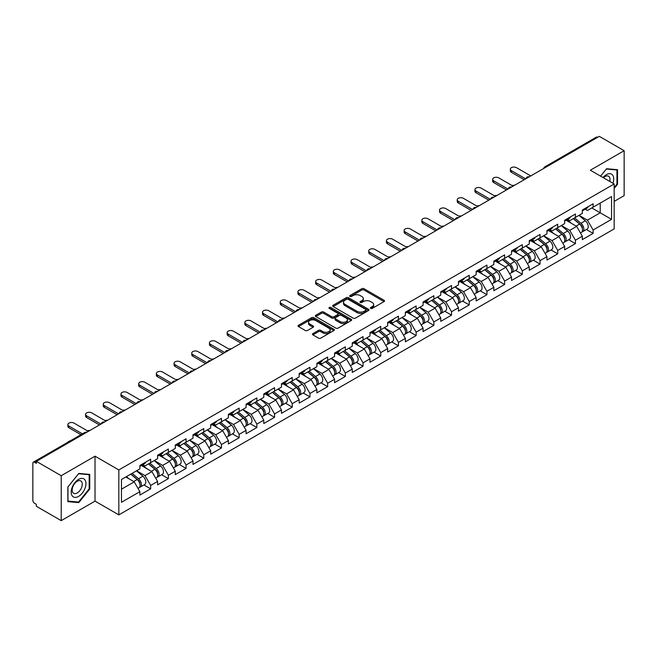 <?xml version="1.0" encoding="UTF-8"?>
<svg xmlns="http://www.w3.org/2000/svg" width="657" height="657" viewBox="0 0 657 657"><rect width="100%" height="100%" fill="white"/><g stroke="black" fill="none" stroke-linecap="round" stroke-linejoin="round"><path stroke-width="0.99" d="M370.679 308.412A1.1 0.632 0 0 0 372.24 308.412L384.066 301.579A1.577 0.912 0 0 0 384.534 300.939A1.577 0.912 0 0 0 384.066 300.29L364.027 288.719A1.577 0.912 0 0 0 361.802 288.719L349.967 295.551A1.1 0.632 0 0 0 349.639 296.003A1.1 0.632 0 0 0 349.967 296.455A1.1 0.632 0 0 0 351.528 296.455L353.055 295.568A5.042 2.907 0 0 1 360.184 295.568L361.851 296.529A5.042 2.907 0 0 1 363.329 298.59A5.042 2.907 0 0 1 361.851 300.643L360.323 301.53A1.1 0.632 0 0 0 360.003 301.982A1.1 0.632 0 0 0 360.323 302.434A1.1 0.632 0 0 0 361.884 302.434L363.411 301.547A5.042 2.907 0 0 1 370.54 301.547L372.207 302.507A5.042 2.907 0 0 1 373.685 304.569A5.042 2.907 0 0 1 372.207 306.63L370.679 307.509A1.1 0.632 0 0 0 370.359 307.961A1.1 0.632 0 0 0 370.679 308.412L370.679 307.509M312.913 333.6A1.577 0.912 0 0 0 312.453 334.241A1.577 0.912 0 0 0 312.913 334.881L318.538 338.133A1.577 0.912 0 0 0 320.764 338.133L333.904 330.545A1.577 0.912 0 0 0 334.364 329.896A1.577 0.912 0 0 0 333.904 329.256L313.857 317.684A1.577 0.912 0 0 0 311.632 317.684L298.492 325.272A1.577 0.912 0 0 0 298.032 325.913A1.577 0.912 0 0 0 298.492 326.554L305.283 330.479A1.577 0.912 0 0 0 307.509 330.479L313.134 327.235A1.577 0.912 0 0 0 313.594 326.586A1.577 0.912 0 0 0 313.134 325.946L309.767 324A4.213 2.431 0 0 1 308.535 322.283A4.213 2.431 0 0 1 311.131 320.033A4.213 2.431 0 0 1 315.721 320.559L328.919 328.18A4.213 2.431 0 0 1 330.151 329.896A4.213 2.431 0 0 1 327.556 332.146A4.213 2.431 0 0 1 322.965 331.621L320.764 330.348A1.577 0.912 0 0 0 318.538 330.348L312.913 333.6L312.913 334.881M95.019 456.188L61.216 475.709L36.365 461.362L599.307 136.36L624.15 150.699L590.339 170.22L614.164 183.976L118.843 469.944L95.019 456.188L95.019 501.127L118.843 514.883L118.843 469.944M353.17 318.136A1.577 0.912 0 0 0 355.396 318.136L368.536 310.547A1.577 0.912 0 0 0 368.996 309.907A1.577 0.912 0 0 0 368.536 309.258L348.489 297.687A1.577 0.912 0 0 0 346.264 297.687L333.124 305.275A1.577 0.912 0 0 0 332.664 305.916A1.577 0.912 0 0 0 333.124 306.564L353.17 318.136M329.724 308.65A1.1 0.632 0 0 1 330.841 308.806L330.841 307.492L351.216 319.261A1.577 0.912 0 0 1 351.684 319.902A1.577 0.912 0 0 1 351.216 320.542L338.076 328.13A1.577 0.912 0 0 1 335.85 328.13L315.803 316.559L315.803 315.27A1.577 0.912 0 0 0 315.344 315.918A1.577 0.912 0 0 0 315.803 316.559M315.803 315.27L321.429 312.026A1.577 0.912 0 0 1 323.655 312.026L331.785 316.723A1.577 0.912 0 0 0 334.011 316.723L337.747 314.563A1.577 0.912 0 0 0 338.207 313.923A1.577 0.912 0 0 0 337.747 313.282L329.28 308.396A1.1 0.632 0 0 1 328.96 307.944A1.1 0.632 0 0 1 329.642 307.353A1.1 0.632 0 0 1 330.841 307.492M118.843 514.883L614.164 228.907L614.164 183.976M143.94 484.956L150.667 488.841L150.667 485.441L144.992 475.611L136.599 470.765M150.667 488.841L139.892 495.066L139.892 491.658L121.455 502.301L121.455 479.511L139.892 468.868L139.892 465.46L150.667 459.235L150.667 462.643L157.59 458.643L157.59 455.244L168.364 449.018L168.364 452.427L175.288 448.427L175.288 445.027L186.062 438.802L186.062 442.21L192.986 438.211L192.986 434.803L203.76 428.586L203.76 431.986L210.683 427.994L210.683 424.586L221.458 418.361L221.458 421.769L228.381 417.778L228.381 414.37L239.156 408.145L239.156 411.553L246.079 407.562L246.079 404.154L256.854 397.928L256.854 401.337L263.777 397.337L263.777 393.937L274.552 387.712L274.552 391.12L281.475 387.121L281.475 383.713L292.25 377.496L292.25 380.896L299.173 376.904L299.173 373.496L309.948 367.279L309.948 370.679L316.871 366.688L316.871 363.28L327.646 357.055L327.646 360.463L334.569 356.472L334.569 353.064L345.344 346.839L345.344 350.247L352.267 346.247L352.267 342.847L363.042 336.622L363.042 340.03L369.965 336.031L369.965 332.623L380.74 326.406L380.74 329.806L387.663 325.815L387.663 322.406L398.446 316.189L398.446 319.589L405.361 315.598L405.361 312.19L416.144 305.965L416.144 309.373L423.059 305.382L423.059 301.974L433.842 295.749L433.842 299.157L440.757 295.157L440.757 291.757L451.54 285.532L451.54 288.94L458.455 284.941L458.455 281.533L469.238 275.316L469.238 278.724L476.153 274.725L476.153 271.316L486.936 265.1L486.936 268.499L493.85 264.508L493.85 261.1L504.633 254.875L504.633 258.283L511.548 254.292L511.548 250.884L522.331 244.659L522.331 248.067L529.246 244.067L529.246 240.667L540.029 234.442L540.029 237.85L546.944 233.851L546.944 230.451L557.727 224.226L557.727 227.634L564.642 223.635L564.642 220.226L575.425 214.01L575.425 217.41L582.34 213.418L582.34 210.01L593.123 203.785L593.123 207.193L611.56 196.55L611.56 219.348L593.123 229.991L587.448 220.161L579.055 215.315M586.389 229.507L593.123 233.391L593.123 229.991M593.123 233.391L582.34 239.616L582.34 236.208L575.425 240.207L569.75 230.385L561.357 225.532M568.691 239.723L575.425 243.616L575.425 240.207M575.425 243.616L564.642 249.832L564.642 246.432L557.727 250.424L552.052 240.602L543.659 235.756M550.993 249.947L557.727 253.832L557.727 250.424M557.727 253.832L546.944 260.057L546.944 256.649L540.029 260.64L534.355 250.818L525.961 245.973M533.295 260.164L540.029 264.048L540.029 260.64M540.029 264.048L529.246 270.273L529.246 266.865L522.331 270.856L516.657 261.034L508.263 256.189M515.597 270.38L522.331 274.265L522.331 270.856M522.331 274.265L511.548 280.49L511.548 277.082L504.633 281.081L498.959 271.251L490.565 266.405M497.899 280.596L504.633 284.481L504.633 281.081M504.633 284.481L493.85 290.706L493.85 287.298L486.936 291.297L481.261 281.475L472.868 276.622M480.201 290.813L486.936 294.706L486.936 291.297M486.936 294.706L476.153 300.922L476.153 297.522L469.238 301.514L463.563 291.692L455.17 286.846M462.503 301.037L469.238 304.922L469.238 301.514M469.238 304.922L458.455 311.139L458.455 307.739L451.54 311.73L445.865 301.908L437.472 297.063M444.805 311.254L451.54 315.138L451.54 311.73M451.54 315.138L440.757 321.363L440.757 317.955L433.842 321.946L428.167 312.124L419.774 307.279M427.107 321.47L433.842 325.355L433.842 321.946M433.842 325.355L423.059 331.58L423.059 328.172L416.144 332.171L410.469 322.341L402.076 317.495M409.41 331.686L416.144 335.571L416.144 332.171M416.144 335.571L405.361 341.796L405.361 338.388L398.446 342.387L392.771 332.557L384.378 327.712M391.712 341.903L398.446 345.796L398.446 342.387M398.446 345.796L387.663 352.012L387.663 348.612L380.74 352.604L375.073 342.782L366.672 337.928M374.014 352.127L380.74 356.012L380.74 352.604M380.74 356.012L369.965 362.229L369.965 358.829L363.042 362.82L357.375 352.998L348.974 348.153M356.316 362.344L363.042 366.228L363.042 362.82M363.042 366.228L352.267 372.453L352.267 369.045L345.344 373.036L339.677 363.214L331.276 358.369M338.618 372.56L345.344 376.445L345.344 373.036M345.344 376.445L334.569 382.67L334.569 379.261L327.646 383.261L321.979 373.431L313.578 368.585M320.92 382.776L327.646 386.661L327.646 383.261M327.646 386.661L316.871 392.886L316.871 389.478L309.948 393.477L304.281 383.647L295.88 378.802M303.222 392.993L309.948 396.885L309.948 393.477M309.948 396.885L299.173 403.102L299.173 399.694L292.25 403.694L286.583 393.872L278.182 389.018M285.524 403.217L292.25 407.102L292.25 403.694M292.25 407.102L281.475 413.319L281.475 409.919L274.552 413.91L268.885 404.088L260.484 399.242M267.826 413.434L274.552 417.318L274.552 413.91M274.552 417.318L263.777 423.543L263.777 420.135L256.854 424.126L251.188 414.304L242.786 409.459M250.128 423.65L256.854 427.535L256.854 424.126M256.854 427.535L246.079 433.76L246.079 430.351L239.156 434.351L233.49 424.521L225.088 419.675M232.43 433.866L239.156 437.751L239.156 434.351M239.156 437.751L228.381 443.976L228.381 440.568L221.458 444.567L215.792 434.737L207.39 429.892M214.732 444.083L221.458 447.975L221.458 444.567M221.458 447.975L210.683 454.192L210.683 450.784L203.76 454.784L198.085 444.961L189.692 440.108M197.034 454.307L203.76 458.192L203.76 454.784M203.76 458.192L192.986 464.409L192.986 461.009L186.062 465L180.388 455.178L171.994 450.332M179.336 464.524L186.062 468.408L186.062 465M186.062 468.408L175.288 474.633L175.288 471.225L168.364 475.216L162.69 465.394L154.296 460.549M161.638 474.74L168.364 478.624L168.364 475.216M168.364 478.624L157.59 484.85L157.59 481.441L150.667 485.441M142.799 464.655L144.992 465.92L150.667 462.643M144.992 475.611L151.915 471.619L141.329 465.501M157.59 481.441L151.915 471.619M160.497 454.43L162.69 455.703L168.364 452.427M162.69 465.394L169.613 461.395L159.027 455.285M175.288 471.225L169.613 461.395M178.195 444.214L180.388 445.479L186.062 442.21M180.388 455.178L187.311 451.178L176.725 445.068M192.986 461.009L187.311 451.178M195.893 433.998L198.085 435.263L203.76 431.986M198.085 444.961L205.009 440.962L194.423 434.852M210.683 450.784L205.009 440.962M213.591 423.781L215.792 425.046L221.458 421.769M215.792 434.737L222.707 430.746L212.121 424.636M228.381 440.568L222.707 430.746M231.289 413.565L233.49 414.83L239.156 411.553M233.49 424.521L240.405 420.529L229.819 414.411M246.079 430.351L240.405 420.529M248.995 403.341L251.188 404.613L256.854 401.337M251.188 414.304L258.102 410.313L247.517 404.195M263.777 420.135L258.102 410.313M266.693 393.124L268.885 394.389L274.552 391.12M268.885 404.088L275.8 400.088L265.214 393.978M281.475 409.919L275.8 400.088M284.391 382.908L286.583 384.173L292.25 380.896M286.583 393.872L293.498 389.872L282.912 383.762M299.173 399.694L293.498 389.872M302.089 372.691L304.281 373.956L309.948 370.679M304.281 383.647L311.196 379.656L300.61 373.546M316.871 389.478L311.196 379.656M319.787 362.475L321.979 363.74L327.646 360.463M321.979 373.431L328.894 369.439L318.308 363.321M334.569 379.261L328.894 369.439M337.484 352.251L339.677 353.523L345.344 350.247M339.677 363.214L346.592 359.223L336.006 353.105M352.267 369.045L346.592 359.223M355.182 342.034L357.375 343.299L363.042 340.03M357.375 352.998L364.29 348.998L353.704 342.888M369.965 358.829L364.29 348.998M372.88 331.818L375.073 333.083L380.74 329.806M375.073 342.782L381.988 338.782L371.402 332.672M387.663 348.612L381.988 338.782M390.578 321.602L392.771 322.866L398.446 319.589M392.771 332.557L399.686 328.566L389.1 322.456M405.361 338.388L399.686 328.566M408.276 311.385L410.469 312.65L416.144 309.373M410.469 322.341L417.384 318.349L406.798 312.231M423.059 328.172L417.384 318.349M425.974 301.169L428.167 302.434L433.842 299.157M428.167 312.124L435.09 308.133L424.496 302.015M440.757 317.955L435.09 308.133M443.672 290.944L445.865 292.217L451.54 288.94M445.865 301.908L452.788 297.908L442.194 291.798M458.455 307.739L452.788 297.908M461.37 280.728L463.563 281.993L469.238 278.724M463.563 291.692L470.486 287.692L459.892 281.582M476.153 297.522L470.486 287.692M479.068 270.512L481.261 271.776L486.936 268.499M481.261 281.475L488.184 277.476L477.59 271.366M493.85 287.298L488.184 277.476M496.766 260.295L498.959 261.56L504.633 258.283M498.959 271.251L505.882 267.259L495.288 261.141M511.548 277.082L505.882 267.259M514.464 250.079L516.657 251.344L522.331 248.067M516.657 261.034L523.58 257.043L512.986 250.925M529.246 266.865L523.58 257.043M532.162 239.854L534.355 241.127L540.029 237.85M534.355 250.818L541.278 246.818L530.684 240.708M546.944 256.649L541.278 246.818M549.86 229.638L552.052 230.903L557.727 227.634M552.052 240.602L558.976 236.602L548.381 230.492M564.642 246.432L558.976 236.602M567.558 219.422L569.75 220.686L575.425 217.41M569.75 230.385L576.674 226.386L566.079 220.276M582.34 236.208L576.674 226.386M597.599 137.338L546.213 167.009M545.482 167.428A2.406 1.388 120 0 1 546.098 166.944A2.406 1.388 60 0 0 544.891 166.829L596.285 137.157A2.406 1.388 60 0 1 597.492 137.272M585.256 209.205L587.448 210.47L593.123 207.193M587.448 220.161L600.211 212.794L600.211 203.103L611.56 196.55M591.817 207.949L611.56 219.348M614.164 201.395L624.15 195.638L624.15 150.699M61.216 475.709L61.216 520.64L36.365 506.301L36.365 504.338L34.55 503.287A2.406 1.388 -120 0 1 32.85 500.338L32.85 463.267A2.406 1.388 -120 0 1 33.351 462.167A2.406 1.388 -120 0 1 34.55 462.282L36.365 463.333L36.365 461.362M61.216 520.64L95.019 501.127M121.455 489.202L134.217 481.836L125.824 476.99M139.892 491.658L134.217 481.836M614.164 188.46L617.514 184.297L617.514 169.703L606.567 168.726L600.605 176.142L606.337 169.046L616.948 169.991L616.948 184.141L614.164 187.598M89.746 474.403L78.799 473.426L67.852 487.042L67.852 501.644L78.799 502.621L89.746 489.005L89.746 474.403M371.123 308.568L372.207 307.936A5.042 2.907 0 0 0 373.685 305.883L373.685 304.569M363.329 298.59L363.329 299.896A5.042 2.907 0 0 1 361.851 301.957L360.759 302.59M384.049 301.588L364.027 290.033A1.577 0.912 0 0 0 361.802 290.033L350.403 296.611M368.511 310.564L348.489 299.001A1.577 0.912 0 0 0 346.264 299.001L333.14 306.573L333.124 305.275M365.752 310.359A1.1 0.632 0 0 0 366.072 309.907A1.1 0.632 0 0 0 365.752 309.455L348.153 299.296A1.1 0.632 0 0 0 346.6 299.296L344.982 300.233A5.042 2.907 0 0 0 343.504 302.286A5.042 2.907 0 0 0 344.982 304.347L357.006 311.287A5.042 2.907 0 0 0 364.134 311.287L365.752 310.359L365.752 311.664A1.1 0.632 0 0 0 366.072 311.213L366.072 309.907M343.504 302.286L343.504 303.6A5.042 2.907 0 0 0 344.982 305.653L344.982 304.347M365.752 311.664L364.134 312.601A5.042 2.907 0 0 1 357.006 312.601L344.982 305.653M315.828 316.575L321.429 313.34L321.429 312.026M338.207 313.923L338.207 315.237A1.577 0.912 0 0 1 337.747 315.877L334.011 318.029A1.577 0.912 0 0 1 331.785 318.029L323.655 313.34A1.577 0.912 0 0 0 321.429 313.34M330.841 308.806L351.199 320.559M340.219 321.593A4.213 2.431 0 0 0 344.81 322.119A4.213 2.431 0 0 0 347.413 319.869A4.213 2.431 0 0 0 346.182 318.152L341.533 315.467A1.577 0.912 0 0 0 339.299 315.467L335.571 317.618A1.577 0.912 0 0 0 335.111 318.259A1.577 0.912 0 0 0 335.571 318.908L340.219 321.593L340.219 322.899A4.213 2.431 0 0 0 344.81 323.425A4.213 2.431 0 0 0 347.413 321.183L347.413 319.869M335.111 318.259L335.111 319.573A1.577 0.912 0 0 0 335.571 320.214L335.571 318.908M340.219 322.899L335.571 320.214M330.151 329.896L330.151 331.21A4.213 2.431 0 0 1 327.556 333.46A4.213 2.431 0 0 1 322.965 332.927L320.764 331.662A1.577 0.912 0 0 0 318.538 331.662L312.929 334.898M308.535 322.283L308.535 323.589A4.213 2.431 0 0 0 309.767 325.314L309.767 324M313.11 327.243L309.767 325.314M333.879 330.553L313.857 318.998A1.577 0.912 0 0 0 311.632 318.998L298.508 326.57M616.948 183.968L617.514 184.297M89.18 488.677L89.746 489.005M77.641 501.956L78.799 502.621M514.538 185.29A3.614 2.086 0 0 0 512.082 185.561M580.993 225.08L580.197 224.628M582.012 231.831A5.297 3.055 -120 0 0 582.775 231.593A5.297 3.055 -120 0 0 583.728 227.897A5.297 3.055 -120 0 0 580.977 223.281L574.588 217.894M582.775 231.593L587.144 229.071A5.297 3.055 -120 0 0 588.097 225.376A5.297 3.055 -120 0 0 585.338 220.76L578.957 215.373M573.356 218.609L580.64 224.751A3.211 1.856 60 0 1 582.373 228.702M580.451 232.939L581.42 232.381A5.297 3.055 -120 0 0 582.365 228.677A5.297 3.055 -120 0 0 579.614 224.07L573.224 218.682M571.385 223.331L567.073 219.701M530.782 175.92L516.484 167.666A3.614 2.086 0 0 0 512.55 167.215A3.614 2.086 0 0 0 510.325 169.136A3.614 2.086 0 0 0 511.384 170.615L511.384 172.315A3.614 2.086 180 0 1 510.325 170.845L510.325 169.136M524.204 179.714L511.384 172.315M583.761 209.189A5.297 3.055 60 0 1 582.775 210.634A5.297 3.055 60 0 1 582.34 210.815M588.13 206.668A5.297 3.055 60 0 1 587.144 208.113L582.775 210.634M525.674 178.868L511.384 170.615M612.915 183.254A10.43 6.02 120 0 0 606.337 174.672A10.43 6.02 120 0 0 602.995 177.53M609.795 181.447A7.137 4.123 120 0 0 608.563 176.232A7.137 4.123 120 0 0 604.998 176.585A7.137 4.123 120 0 0 603.43 177.776M616.241 169.588L616.948 169.991M72.188 495.838A10.43 6.02 120 0 0 82.256 493.136A10.43 6.02 120 0 0 84.958 479.947A10.43 6.02 120 0 0 74.882 482.649A10.43 6.02 120 0 0 72.188 495.838M72.853 492.561A7.137 4.123 120 0 0 73.658 493.3A7.137 4.123 120 0 0 80.302 489.966A7.137 4.123 120 0 0 81.599 481.68A7.137 4.123 120 0 0 80.795 480.932A7.137 4.123 120 0 0 74.151 484.266A7.137 4.123 120 0 0 72.853 492.561M78.569 473.746L89.18 474.699L89.18 488.841L78.569 502.038L67.967 501.086L67.967 486.944L78.569 473.746M88.473 474.288L89.18 474.699M496.84 195.515A3.614 2.086 0 0 0 494.384 195.778M563.295 235.305L562.499 234.845M564.314 242.047A5.297 3.055 -120 0 0 565.077 241.809A5.297 3.055 -120 0 0 566.03 238.113A5.297 3.055 -120 0 0 563.271 233.498L556.89 228.11M565.077 241.809L569.447 239.288A5.297 3.055 -120 0 0 570.399 235.592A5.297 3.055 -120 0 0 567.64 230.977L561.259 225.589M555.658 228.825L562.942 234.968A3.211 1.856 60 0 1 564.675 238.918M562.753 243.156L563.722 242.597A5.297 3.055 -120 0 0 564.667 238.902A5.297 3.055 -120 0 0 561.916 234.286L555.526 228.899M553.687 233.555L549.375 229.917M479.142 205.731A3.614 2.086 0 0 0 476.686 205.994M545.597 245.521L544.801 245.061M546.616 252.272A5.297 3.055 -120 0 0 547.38 252.033A5.297 3.055 -120 0 0 548.332 248.33A5.297 3.055 -120 0 0 545.573 243.714L539.192 238.327M547.38 252.033L551.749 249.504A5.297 3.055 -120 0 0 552.701 245.808A5.297 3.055 -120 0 0 549.942 241.193L543.561 235.806M537.96 239.041L545.244 245.184A3.211 1.856 60 0 1 546.977 249.143M545.055 253.372L546.024 252.814A5.297 3.055 -120 0 0 546.969 249.118A5.297 3.055 -120 0 0 544.218 244.503L537.828 239.115M535.989 243.772L531.677 240.133M461.444 215.948A3.614 2.086 0 0 0 458.988 216.21M527.899 255.737L527.103 255.277M528.918 262.488A5.297 3.055 -120 0 0 529.682 262.25A5.297 3.055 -120 0 0 530.634 258.546A5.297 3.055 -120 0 0 527.875 253.939L521.494 248.551M529.682 262.25L534.051 259.729A5.297 3.055 -120 0 0 535.003 256.025A5.297 3.055 -120 0 0 532.244 251.417L525.863 246.03M520.262 249.258L527.546 255.401A3.211 1.856 60 0 1 529.279 259.359M527.357 263.588L528.327 263.03A5.297 3.055 -120 0 0 529.271 259.334A5.297 3.055 -120 0 0 526.52 254.719L520.13 249.332M518.291 253.988L513.979 250.35M443.746 226.164A3.614 2.086 0 0 0 441.29 226.427M510.202 265.954L509.405 265.494M511.22 272.704A5.297 3.055 -120 0 0 511.984 272.466A5.297 3.055 -120 0 0 512.936 268.762A5.297 3.055 -120 0 0 510.177 264.155L503.796 258.768M511.984 272.466L516.353 269.945A5.297 3.055 -120 0 0 517.305 266.241A5.297 3.055 -120 0 0 514.546 261.634L508.165 256.246M502.564 259.474L509.848 265.625A3.211 1.856 60 0 1 511.581 269.575M509.66 273.805L510.629 273.255A5.297 3.055 -120 0 0 511.573 269.551A5.297 3.055 -120 0 0 508.822 264.943L502.433 259.556M500.593 264.204L496.281 260.574M426.048 236.38A3.614 2.086 0 0 0 423.593 236.651M492.504 276.17L491.707 275.71M493.522 282.921A5.297 3.055 -120 0 0 494.286 282.682A5.297 3.055 -120 0 0 495.238 278.987A5.297 3.055 -120 0 0 492.479 274.371L486.098 268.984M494.286 282.682L498.655 280.161A5.297 3.055 -120 0 0 499.607 276.466A5.297 3.055 -120 0 0 496.848 271.85L490.467 266.463M484.866 269.698L492.15 275.841A3.211 1.856 60 0 1 493.883 279.792M491.962 284.029L492.931 283.471A5.297 3.055 -120 0 0 493.875 279.767A5.297 3.055 -120 0 0 491.124 275.16L484.735 269.772M482.895 274.421L478.583 270.791M513.084 186.136L498.786 177.883A3.614 2.086 0 0 0 494.852 177.431A3.614 2.086 0 0 0 492.627 179.361A3.614 2.086 0 0 0 493.686 180.831L493.686 182.531A3.614 2.086 180 0 1 492.627 181.061L492.627 179.361M506.506 189.939L493.686 182.531M566.063 219.405A5.297 3.055 60 0 1 565.077 220.851A5.297 3.055 60 0 1 564.642 221.031M570.432 216.884A5.297 3.055 60 0 1 569.447 218.329L565.077 220.851M507.976 189.085L493.686 180.831M495.386 196.353L481.088 188.099A3.614 2.086 0 0 0 477.154 187.647A3.614 2.086 0 0 0 474.929 189.577A3.614 2.086 0 0 0 475.988 191.047L475.988 192.756A3.614 2.086 180 0 1 474.929 191.277L474.929 189.577M488.808 200.155L475.988 192.756M548.365 229.63A5.297 3.055 60 0 1 547.38 231.067A5.297 3.055 60 0 1 546.944 231.248M552.734 227.108A5.297 3.055 60 0 1 551.749 228.546L547.38 231.067M490.278 199.301L475.988 191.047M477.688 206.569L463.39 198.315A3.614 2.086 0 0 0 459.457 197.864A3.614 2.086 0 0 0 457.231 199.794A3.614 2.086 0 0 0 458.29 201.264L458.29 202.972A3.614 2.086 180 0 1 457.231 201.494L457.231 199.794M471.11 210.371L458.29 202.972M530.667 239.846A5.297 3.055 60 0 1 529.682 241.291A5.297 3.055 60 0 1 529.246 241.464M535.036 237.325A5.297 3.055 60 0 1 534.051 238.762L529.682 241.291M472.58 209.517L458.29 201.264M459.99 216.794L445.692 208.54A3.614 2.086 0 0 0 441.759 208.088A3.614 2.086 0 0 0 439.533 210.01A3.614 2.086 0 0 0 440.592 211.488L440.592 213.188A3.614 2.086 180 0 1 439.533 211.71L439.533 210.01M453.404 220.588L440.592 213.188M512.969 250.062A5.297 3.055 60 0 1 511.984 251.508A5.297 3.055 60 0 1 511.548 251.688M517.338 247.541A5.297 3.055 60 0 1 516.353 248.987L511.984 251.508M454.882 219.734L440.592 211.488M442.292 227.01L427.994 218.756A3.614 2.086 0 0 0 424.061 218.305A3.614 2.086 0 0 0 421.835 220.226A3.614 2.086 0 0 0 422.886 221.705L422.886 223.405A3.614 2.086 180 0 1 421.835 221.935L421.835 220.226M435.706 230.804L422.886 223.405M495.271 260.279A5.297 3.055 60 0 1 494.286 261.724A5.297 3.055 60 0 1 493.85 261.905M499.64 257.758A5.297 3.055 60 0 1 498.655 259.203L494.286 261.724M437.184 229.958L422.886 221.705M408.35 246.605A3.614 2.086 0 0 0 405.895 246.868M474.806 286.395L474.009 285.935M475.824 293.137A5.297 3.055 -120 0 0 476.588 292.899A5.297 3.055 -120 0 0 477.54 289.203A5.297 3.055 -120 0 0 474.781 284.588L468.4 279.2M476.588 292.899L480.957 290.378A5.297 3.055 -120 0 0 481.909 286.682A5.297 3.055 -120 0 0 479.15 282.067L472.769 276.679M467.168 279.915L474.453 286.058A3.211 1.856 60 0 1 476.185 290.008M474.264 294.246L475.225 293.687A5.297 3.055 -120 0 0 476.177 289.992A5.297 3.055 -120 0 0 473.426 285.376L467.037 279.989M465.197 284.645L460.886 281.007M424.594 237.226L410.297 228.973A3.614 2.086 0 0 0 406.363 228.521A3.614 2.086 0 0 0 404.137 230.451A3.614 2.086 0 0 0 405.188 231.921L405.188 233.621A3.614 2.086 180 0 1 404.137 232.151L404.137 230.451M418.008 241.029L405.188 233.621M477.573 270.495A5.297 3.055 60 0 1 476.588 271.941A5.297 3.055 60 0 1 476.153 272.121M481.942 267.974A5.297 3.055 60 0 1 480.957 269.419L476.588 271.941M419.486 240.175L405.188 231.921M390.652 256.821A3.614 2.086 0 0 0 388.197 257.084M457.108 296.611L456.311 296.151M458.118 303.362A5.297 3.055 -120 0 0 458.89 303.123A5.297 3.055 -120 0 0 459.843 299.42A5.297 3.055 -120 0 0 457.083 294.804L450.702 289.417M458.89 303.123L463.259 300.594A5.297 3.055 -120 0 0 464.212 296.898A5.297 3.055 -120 0 0 461.452 292.283L455.071 286.895M449.47 290.131L456.755 296.274A3.211 1.856 60 0 1 458.487 300.233M456.566 304.462L457.527 303.904A5.297 3.055 -120 0 0 458.479 300.208A5.297 3.055 -120 0 0 455.728 295.593L449.339 290.205M447.499 294.862L443.188 291.223M406.897 247.443L392.599 239.189A3.614 2.086 0 0 0 388.665 238.737A3.614 2.086 0 0 0 386.439 240.667A3.614 2.086 0 0 0 387.49 242.137L387.49 243.846A3.614 2.086 180 0 1 386.439 242.367L386.439 240.667M400.31 251.245L387.49 243.846M459.875 280.72A5.297 3.055 60 0 1 458.89 282.157A5.297 3.055 60 0 1 458.455 282.338M464.244 278.198A5.297 3.055 60 0 1 463.259 279.636L458.89 282.157M401.788 250.391L387.49 242.137M372.954 267.038A3.614 2.086 0 0 0 370.499 267.3M439.41 306.827L438.613 306.367M440.42 313.578A5.297 3.055 -120 0 0 441.192 313.34A5.297 3.055 -120 0 0 442.145 309.636A5.297 3.055 -120 0 0 439.385 305.029L433.004 299.641M441.192 313.34L445.561 310.818A5.297 3.055 -120 0 0 446.514 307.115A5.297 3.055 -120 0 0 443.754 302.507L437.373 297.12M431.772 300.348L439.057 306.49A3.211 1.856 60 0 1 440.79 310.449M438.868 314.678L439.829 314.12A5.297 3.055 -120 0 0 440.781 310.424A5.297 3.055 -120 0 0 438.03 305.809L431.641 300.421M429.801 305.078L425.49 301.44M389.199 257.659L374.901 249.405A3.614 2.086 0 0 0 370.967 248.954A3.614 2.086 0 0 0 368.741 250.884A3.614 2.086 0 0 0 369.792 252.354L369.792 254.062A3.614 2.086 180 0 1 368.741 252.584L368.741 250.884M382.612 261.461L369.792 254.062M442.177 290.936A5.297 3.055 60 0 1 441.192 292.373A5.297 3.055 60 0 1 440.757 292.554M446.546 288.415A5.297 3.055 60 0 1 445.561 289.852L441.192 292.373M384.09 260.607L369.792 252.354M355.256 277.254A3.614 2.086 0 0 0 352.801 277.517M421.712 317.044L420.915 316.584M422.722 323.794A5.297 3.055 -120 0 0 423.494 323.556A5.297 3.055 -120 0 0 424.447 319.852A5.297 3.055 -120 0 0 421.687 315.245L415.306 309.858M423.494 323.556L427.863 321.035A5.297 3.055 -120 0 0 428.816 317.331A5.297 3.055 -120 0 0 426.056 312.724L419.675 307.336M414.074 310.564L421.359 316.715A3.211 1.856 60 0 1 423.092 320.665M421.17 324.895L422.131 324.344A5.297 3.055 -120 0 0 423.083 320.641A5.297 3.055 -120 0 0 420.332 316.033L413.943 310.646M412.103 315.294L407.792 311.664M371.501 267.884L357.203 259.63A3.614 2.086 0 0 0 353.269 259.178A3.614 2.086 0 0 0 351.043 261.1A3.614 2.086 0 0 0 352.095 262.578L352.095 264.278A3.614 2.086 180 0 1 351.043 262.8L351.043 261.1M364.914 271.678L352.095 264.278M424.479 301.152A5.297 3.055 60 0 1 423.494 302.598A5.297 3.055 60 0 1 423.059 302.778M428.849 298.631A5.297 3.055 60 0 1 427.863 300.077L423.494 302.598M366.392 270.824L352.095 262.578M337.558 287.47A3.614 2.086 0 0 0 335.103 287.741M404.014 327.26L403.217 326.8M405.024 334.011A5.297 3.055 -120 0 0 405.796 333.772A5.297 3.055 -120 0 0 406.749 330.077A5.297 3.055 -120 0 0 403.989 325.461L397.608 320.074M405.796 333.772L410.165 331.251A5.297 3.055 -120 0 0 411.118 327.556A5.297 3.055 -120 0 0 408.358 322.94L401.977 317.553M396.376 320.788L403.661 326.931A3.211 1.856 60 0 1 405.394 330.882M403.472 335.119L404.433 334.561A5.297 3.055 -120 0 0 405.385 330.857A5.297 3.055 -120 0 0 402.626 326.25L396.245 320.862M394.405 325.511L390.094 321.881M353.803 278.1L339.505 269.846A3.614 2.086 0 0 0 335.571 269.395A3.614 2.086 0 0 0 333.345 271.316A3.614 2.086 0 0 0 334.397 272.795L334.397 274.495A3.614 2.086 180 0 1 333.345 273.025L333.345 271.316M347.216 281.894L334.397 274.495M406.782 311.369A5.297 3.055 60 0 1 405.796 312.814A5.297 3.055 60 0 1 405.361 312.995M411.151 308.847A5.297 3.055 60 0 1 410.165 310.293L405.796 312.814M348.695 281.048L334.397 272.795M319.86 297.695A3.614 2.086 0 0 0 317.405 297.958M386.316 337.476L385.519 337.025M387.326 344.227A5.297 3.055 -120 0 0 388.098 343.989A5.297 3.055 -120 0 0 389.051 340.293A5.297 3.055 -120 0 0 386.291 335.678L379.91 330.29M388.098 343.989L392.467 341.468A5.297 3.055 -120 0 0 393.42 337.772A5.297 3.055 -120 0 0 390.66 333.156L384.279 327.769M378.678 331.005L385.963 337.148A3.211 1.856 60 0 1 387.696 341.098M385.774 345.336L386.735 344.777A5.297 3.055 -120 0 0 387.687 341.082A5.297 3.055 -120 0 0 384.928 336.466L378.547 331.079M376.707 335.735L372.396 332.097M336.105 288.316L321.807 280.063A3.614 2.086 0 0 0 317.873 279.611A3.614 2.086 0 0 0 315.647 281.533A3.614 2.086 0 0 0 316.699 283.011L316.699 284.711A3.614 2.086 180 0 1 315.647 283.241L315.647 281.533M329.518 292.119L316.699 284.711M389.084 321.585A5.297 3.055 60 0 1 388.098 323.03A5.297 3.055 60 0 1 387.663 323.211M393.453 319.064A5.297 3.055 60 0 1 392.467 320.509L388.098 323.03M330.997 291.265L316.699 283.011M302.163 307.911A3.614 2.086 0 0 0 299.707 308.174M368.618 347.701L367.821 347.241M369.628 354.452A5.297 3.055 -120 0 0 370.4 354.205A5.297 3.055 -120 0 0 371.353 350.51A5.297 3.055 -120 0 0 368.593 345.894L362.212 340.507M370.4 354.205L374.769 351.684A5.297 3.055 -120 0 0 375.722 347.988A5.297 3.055 -120 0 0 372.962 343.373L366.581 337.985M360.98 341.221L368.265 347.364A3.211 1.856 60 0 1 369.998 351.323M368.076 355.552L369.037 354.994A5.297 3.055 -120 0 0 369.99 351.298A5.297 3.055 -120 0 0 367.23 346.682L360.849 341.295M359.009 345.952L354.698 342.313M318.407 298.533L304.109 290.279A3.614 2.086 0 0 0 300.175 289.827A3.614 2.086 0 0 0 297.95 291.757A3.614 2.086 0 0 0 299.001 293.227L299.001 294.927A3.614 2.086 180 0 1 297.95 293.457L297.95 291.757M311.82 302.335L299.001 294.927M371.386 331.81A5.297 3.055 60 0 1 370.4 333.247A5.297 3.055 60 0 1 369.965 333.428M375.755 329.288A5.297 3.055 60 0 1 374.769 330.726L370.4 333.247M313.299 301.481L299.001 293.227M284.465 318.128A3.614 2.086 0 0 0 282.009 318.39M350.92 357.917L350.124 357.457M351.93 364.668A5.297 3.055 -120 0 0 352.702 364.43A5.297 3.055 -120 0 0 353.655 360.726A5.297 3.055 -120 0 0 350.895 356.119L344.514 350.731M352.702 364.43L357.071 361.908A5.297 3.055 -120 0 0 358.024 358.205A5.297 3.055 -120 0 0 355.265 353.597L348.883 348.21M343.283 351.438L350.567 357.58A3.211 1.856 60 0 1 352.3 361.539M350.378 365.768L351.339 365.21A5.297 3.055 -120 0 0 352.292 361.514A5.297 3.055 -120 0 0 349.532 356.899L343.151 351.511M341.312 356.168L337 352.53M300.701 308.749L286.411 300.495A3.614 2.086 0 0 0 282.477 300.044A3.614 2.086 0 0 0 280.252 301.974A3.614 2.086 0 0 0 281.303 303.444L281.303 305.152A3.614 2.086 180 0 1 280.252 303.674L280.252 301.974M294.122 312.551L281.303 305.152M353.688 342.026A5.297 3.055 60 0 1 352.702 343.463A5.297 3.055 60 0 1 352.267 343.644M358.057 339.505A5.297 3.055 60 0 1 357.071 340.942L352.702 343.463M295.601 311.697L281.303 303.444M266.767 328.344A3.614 2.086 0 0 0 264.311 328.607M333.222 368.134L332.426 367.674M334.232 374.884A5.297 3.055 -120 0 0 335.004 374.646A5.297 3.055 -120 0 0 335.957 370.942A5.297 3.055 -120 0 0 333.198 366.335L326.816 360.948M335.004 374.646L339.373 372.125A5.297 3.055 -120 0 0 340.326 368.421A5.297 3.055 -120 0 0 337.567 363.814L331.185 358.426M325.585 361.654L332.869 367.805A3.211 1.856 60 0 1 334.602 371.755M332.68 375.985L333.641 375.434A5.297 3.055 -120 0 0 334.594 371.731A5.297 3.055 -120 0 0 331.834 367.115L325.453 361.736M323.614 366.384L319.302 362.754M283.003 318.974L268.713 310.72A3.614 2.086 0 0 0 264.779 310.268A3.614 2.086 0 0 0 262.545 312.19A3.614 2.086 0 0 0 263.605 313.668L263.605 315.368A3.614 2.086 180 0 1 262.545 313.89L262.545 312.19M276.425 322.768L263.605 315.368M335.99 352.242A5.297 3.055 60 0 1 335.004 353.688A5.297 3.055 60 0 1 334.569 353.86M340.359 349.721A5.297 3.055 60 0 1 339.373 351.167L335.004 353.688M277.903 321.914L263.605 313.668M249.069 338.56A3.614 2.086 0 0 0 246.613 338.831M315.524 378.35L314.728 377.89M316.534 385.101A5.297 3.055 -120 0 0 317.306 384.862A5.297 3.055 -120 0 0 318.259 381.167A5.297 3.055 -120 0 0 315.5 376.551L309.118 371.164M317.306 384.862L321.675 382.341A5.297 3.055 -120 0 0 322.628 378.646A5.297 3.055 -120 0 0 319.869 374.03L313.479 368.643M307.887 371.87L315.171 378.021A3.211 1.856 60 0 1 316.904 381.972M314.982 386.209L315.943 385.651A5.297 3.055 -120 0 0 316.896 381.947A5.297 3.055 -120 0 0 314.136 377.34L307.755 371.952M305.916 376.601L301.604 372.971M265.305 329.19L251.015 320.936A3.614 2.086 0 0 0 247.081 320.485A3.614 2.086 0 0 0 244.847 322.406A3.614 2.086 0 0 0 245.907 323.885L245.907 325.585A3.614 2.086 180 0 1 244.847 324.115L244.847 322.406M258.727 332.984L245.907 325.585M318.292 362.459A5.297 3.055 60 0 1 317.306 363.904A5.297 3.055 60 0 1 316.871 364.085M322.661 359.937A5.297 3.055 60 0 1 321.675 361.383L317.306 363.904M260.205 332.138L245.907 323.885M231.371 348.785A3.614 2.086 0 0 0 228.915 349.048M297.826 388.566L297.03 388.115M298.836 395.317A5.297 3.055 -120 0 0 299.608 395.079A5.297 3.055 -120 0 0 300.561 391.383A5.297 3.055 -120 0 0 297.802 386.768L291.421 381.38M299.608 395.079L303.977 392.558A5.297 3.055 -120 0 0 304.93 388.862A5.297 3.055 -120 0 0 302.171 384.246L295.781 378.859M290.189 382.095L297.473 388.238A3.211 1.856 60 0 1 299.206 392.188M297.284 396.426L298.245 395.867A5.297 3.055 -120 0 0 299.198 392.163A5.297 3.055 -120 0 0 296.438 387.556L290.057 382.169M288.218 386.825L283.906 383.187M247.607 339.406L233.317 331.153A3.614 2.086 0 0 0 229.383 330.701A3.614 2.086 0 0 0 227.15 332.623A3.614 2.086 0 0 0 228.209 334.101L228.209 335.801A3.614 2.086 180 0 1 227.15 334.331L227.15 332.623M241.029 343.2L228.209 335.801M300.594 372.675A5.297 3.055 60 0 1 299.608 374.12A5.297 3.055 60 0 1 299.173 374.301M304.963 370.154A5.297 3.055 60 0 1 303.977 371.599L299.608 374.12M242.507 342.354L228.209 334.101M213.673 359.001A3.614 2.086 0 0 0 211.217 359.264M280.128 398.791L279.332 398.331M281.139 405.541A5.297 3.055 -120 0 0 281.91 405.295A5.297 3.055 -120 0 0 282.863 401.599A5.297 3.055 -120 0 0 280.104 396.984L273.723 391.597M281.91 405.295L286.28 402.774A5.297 3.055 -120 0 0 287.232 399.078A5.297 3.055 -120 0 0 284.473 394.463L278.083 389.075M272.491 392.311L279.775 398.454A3.211 1.856 60 0 1 281.508 402.413M279.586 406.642L280.547 406.083A5.297 3.055 -120 0 0 281.5 402.388A5.297 3.055 -120 0 0 278.74 397.772L272.359 392.385M270.52 397.042L266.208 393.403M229.909 349.623L215.619 341.369A3.614 2.086 0 0 0 211.685 340.917A3.614 2.086 0 0 0 209.452 342.847A3.614 2.086 0 0 0 210.511 344.317L210.511 346.017A3.614 2.086 180 0 1 209.452 344.547L209.452 342.847M223.331 353.425L210.511 346.017M282.896 382.9A5.297 3.055 60 0 1 281.91 384.337A5.297 3.055 60 0 1 281.475 384.517M287.265 380.37A5.297 3.055 60 0 1 286.28 381.816L281.91 384.337M224.809 352.571L210.511 344.317M195.975 369.218A3.614 2.086 0 0 0 193.519 369.48M262.43 409.007L261.634 408.547M263.441 415.758A5.297 3.055 -120 0 0 264.213 415.52A5.297 3.055 -120 0 0 265.165 411.816A5.297 3.055 -120 0 0 262.406 407.209L256.025 401.821M264.213 415.52L268.582 412.998A5.297 3.055 -120 0 0 269.534 409.295A5.297 3.055 -120 0 0 266.775 404.679L260.386 399.3M254.793 402.527L262.077 408.67A3.211 1.856 60 0 1 263.81 412.629M261.888 416.858L262.849 416.3A5.297 3.055 -120 0 0 263.802 412.604A5.297 3.055 -120 0 0 261.043 407.989L254.661 402.601M252.822 407.258L248.51 403.62M212.211 359.839L197.921 351.585A3.614 2.086 0 0 0 193.987 351.134A3.614 2.086 0 0 0 191.754 353.064A3.614 2.086 0 0 0 192.813 354.534L192.813 356.242A3.614 2.086 180 0 1 191.754 354.764L191.754 353.064M205.633 363.641L192.813 356.242M265.198 393.116A5.297 3.055 60 0 1 264.213 394.553A5.297 3.055 60 0 1 263.777 394.734M269.567 390.595A5.297 3.055 60 0 1 268.582 392.032L264.213 394.553M207.111 362.787L192.813 354.534M178.277 379.434A3.614 2.086 0 0 0 175.821 379.697M244.733 419.223L243.936 418.764M245.743 425.974A5.297 3.055 -120 0 0 246.515 425.736A5.297 3.055 -120 0 0 247.467 422.032A5.297 3.055 -120 0 0 244.708 417.425L238.327 412.038M246.515 425.736L250.884 423.215A5.297 3.055 -120 0 0 251.836 419.511A5.297 3.055 -120 0 0 249.077 414.904L242.688 409.516M237.095 412.744L244.379 418.887A3.211 1.856 60 0 1 246.112 422.845M244.19 427.075L245.151 426.524A5.297 3.055 -120 0 0 246.104 422.821A5.297 3.055 -120 0 0 243.345 418.205L236.963 412.818M235.124 417.474L230.812 413.836M194.513 370.055L180.223 361.81A3.614 2.086 0 0 0 176.29 361.358A3.614 2.086 0 0 0 174.056 363.28A3.614 2.086 0 0 0 175.115 364.75L175.115 366.458A3.614 2.086 180 0 1 174.056 364.98L174.056 363.28M187.935 373.858L175.115 366.458M247.5 403.332A5.297 3.055 60 0 1 246.515 404.778A5.297 3.055 60 0 1 246.079 404.95M251.869 400.811A5.297 3.055 60 0 1 250.884 402.256L246.515 404.778M189.413 373.004L175.115 364.75M160.579 389.65A3.614 2.086 0 0 0 158.123 389.921M227.035 429.44L226.238 428.98M228.045 436.191A5.297 3.055 -120 0 0 228.817 435.952A5.297 3.055 -120 0 0 229.769 432.257A5.297 3.055 -120 0 0 227.01 427.641L220.621 422.254M228.817 435.952L233.186 433.431A5.297 3.055 -120 0 0 234.138 429.727A5.297 3.055 -120 0 0 231.379 425.12L224.99 419.733M219.397 422.96L226.681 429.111A3.211 1.856 60 0 1 228.414 433.062M226.493 437.299L227.453 436.741A5.297 3.055 -120 0 0 228.406 433.037A5.297 3.055 -120 0 0 225.647 428.43L219.266 423.042M217.426 427.691L213.114 424.061M176.815 380.28L162.525 372.026A3.614 2.086 0 0 0 158.592 371.575A3.614 2.086 0 0 0 156.358 373.496A3.614 2.086 0 0 0 157.417 374.975L157.417 376.675A3.614 2.086 180 0 1 156.358 375.204L156.358 373.496M170.237 384.074L157.417 376.675M229.802 413.549A5.297 3.055 60 0 1 228.817 414.994A5.297 3.055 60 0 1 228.381 415.175M234.171 411.027A5.297 3.055 60 0 1 233.186 412.473L228.817 414.994M171.715 383.228L157.417 374.975M142.881 399.875A3.614 2.086 0 0 0 140.417 400.138M209.328 439.656L208.54 439.204M210.347 446.407A5.297 3.055 -120 0 0 211.119 446.169A5.297 3.055 -120 0 0 212.071 442.473A5.297 3.055 -120 0 0 209.312 437.858L202.923 432.47M211.119 446.169L215.488 443.647A5.297 3.055 -120 0 0 216.44 439.952A5.297 3.055 -120 0 0 213.681 435.336L207.292 429.949M201.699 433.185L208.983 439.328A3.211 1.856 60 0 1 210.716 443.278M208.795 447.516L209.755 446.957A5.297 3.055 -120 0 0 210.708 443.253A5.297 3.055 -120 0 0 207.949 438.646L201.568 433.259M199.728 437.915L195.416 434.277M159.117 390.496L144.827 382.243A3.614 2.086 0 0 0 140.894 381.791A3.614 2.086 0 0 0 138.66 383.713A3.614 2.086 0 0 0 139.719 385.191L139.719 386.891A3.614 2.086 180 0 1 138.66 385.421L138.66 383.713M152.539 394.29L139.719 386.891M212.104 423.765A5.297 3.055 60 0 1 211.119 425.21A5.297 3.055 60 0 1 210.683 425.391M216.473 421.244A5.297 3.055 60 0 1 215.488 422.689L211.119 425.21M154.017 393.444L139.719 385.191M125.183 410.091A3.614 2.086 0 0 0 122.719 410.354M191.63 449.881L190.842 449.421M192.649 456.623A5.297 3.055 -120 0 0 193.421 456.385A5.297 3.055 -120 0 0 194.373 452.689A5.297 3.055 -120 0 0 191.614 448.074L185.225 442.687M193.421 456.385L197.79 453.864A5.297 3.055 -120 0 0 198.743 450.168A5.297 3.055 -120 0 0 195.983 445.553L189.594 440.165M184.001 443.401L191.286 449.544A3.211 1.856 60 0 1 193.018 453.494M191.097 457.732L192.058 457.173A5.297 3.055 -120 0 0 193.01 453.478A5.297 3.055 -120 0 0 190.251 448.862L183.87 443.475M182.022 448.131L177.719 444.493M141.419 400.713L127.13 392.459A3.614 2.086 0 0 0 123.196 392.007A3.614 2.086 0 0 0 120.962 393.937A3.614 2.086 0 0 0 122.021 395.407L122.021 397.107A3.614 2.086 180 0 1 120.962 395.637L120.962 393.937M134.841 404.515L122.021 397.107M194.406 433.99A5.297 3.055 60 0 1 193.421 435.427A5.297 3.055 60 0 1 192.986 435.607M198.775 431.46A5.297 3.055 60 0 1 197.79 432.906L193.421 435.427M136.319 403.661L122.021 395.407M107.485 420.308A3.614 2.086 0 0 0 105.021 420.57M173.933 460.097L173.144 459.637M174.951 466.848A5.297 3.055 -120 0 0 175.723 466.61A5.297 3.055 -120 0 0 176.676 462.906A5.297 3.055 -120 0 0 173.916 458.299L167.527 452.911M175.723 466.61L180.092 464.088A5.297 3.055 -120 0 0 181.036 460.385A5.297 3.055 -120 0 0 178.285 455.769L171.896 450.382M166.303 453.617L173.588 459.76A3.211 1.856 60 0 1 175.312 463.719M173.399 467.948L174.36 467.39A5.297 3.055 -120 0 0 175.312 463.694A5.297 3.055 -120 0 0 172.553 459.079L166.172 453.691M164.324 458.348L160.021 454.71M123.721 410.929L109.432 402.675A3.614 2.086 0 0 0 105.498 402.224A3.614 2.086 0 0 0 103.264 404.154A3.614 2.086 0 0 0 104.323 405.624L104.323 407.332A3.614 2.086 180 0 1 103.264 405.854L103.264 404.154M117.143 414.731L104.323 407.332M176.708 444.206A5.297 3.055 60 0 1 175.723 445.643A5.297 3.055 60 0 1 175.288 445.824M181.077 441.685A5.297 3.055 60 0 1 180.092 443.122L175.723 445.643M118.621 413.877L104.323 405.624M89.787 430.524A3.614 2.086 0 0 0 87.324 430.787M156.235 470.313L155.446 469.854M157.253 477.064A5.297 3.055 -120 0 0 158.025 476.826A5.297 3.055 -120 0 0 158.978 473.122A5.297 3.055 -120 0 0 156.218 468.515L149.829 463.128M158.025 476.826L162.394 474.305A5.297 3.055 -120 0 0 163.338 470.601A5.297 3.055 -120 0 0 160.587 465.994L154.198 460.606M148.605 463.834L155.89 469.977A3.211 1.856 60 0 1 157.614 473.935M155.701 478.165L156.662 477.614A5.297 3.055 -120 0 0 157.614 473.911A5.297 3.055 -120 0 0 154.855 469.295L148.474 463.908M146.626 468.564L142.323 464.926M106.023 421.145L91.734 412.9A3.614 2.086 0 0 0 87.8 412.448A3.614 2.086 0 0 0 85.566 414.37A3.614 2.086 0 0 0 86.625 415.84L86.625 417.548A3.614 2.086 180 0 1 85.566 416.07L85.566 414.37M99.445 424.948L86.625 417.548M159.01 454.422A5.297 3.055 60 0 1 158.025 455.868A5.297 3.055 60 0 1 157.59 456.04M163.379 451.901A5.297 3.055 60 0 1 162.394 453.346L158.025 455.868M100.923 424.094L86.625 415.84M70.307 440.822A3.614 2.086 0 0 0 68.065 442.12M138.537 480.53L137.748 480.07M139.555 487.28A5.297 3.055 -120 0 0 140.327 487.042A5.297 3.055 -120 0 0 141.28 483.347A5.297 3.055 -120 0 0 138.52 478.731L132.131 473.344M140.327 487.042L144.696 484.521A5.297 3.055 -120 0 0 145.64 480.817A5.297 3.055 -120 0 0 142.889 476.21L136.5 470.823M130.907 474.05L138.184 480.201A3.211 1.856 60 0 1 139.916 484.152M138.003 488.381L138.964 487.831A5.297 3.055 -120 0 0 139.916 484.127A5.297 3.055 -120 0 0 137.157 479.52L130.776 474.132M128.928 478.781L126.407 476.654M88.325 431.37L74.036 423.116A3.614 2.086 0 0 0 70.102 422.665A3.614 2.086 0 0 0 67.868 424.586A3.614 2.086 0 0 0 68.928 426.064L68.928 427.764A3.614 2.086 180 0 1 67.868 426.294L67.868 424.586M80.926 434.696L68.928 427.764M141.312 464.639A5.297 3.055 60 0 1 140.327 466.084A5.297 3.055 60 0 1 139.892 466.265M145.682 462.117A5.297 3.055 60 0 1 144.696 463.563L140.327 466.084M82.404 433.842L68.928 426.064M86.059 432.676L34.55 462.282M86.552 432.388A2.406 1.388 -60 0 0 85.944 432.61A2.406 1.388 -120 0 0 84.745 432.495L33.351 462.167M527.785 177.645A2.406 1.388 120 0 1 528.4 177.16A2.406 1.388 -60 0 1 529.008 176.938M510.087 187.861A2.406 1.388 120 0 1 510.703 187.385A2.406 1.388 -60 0 1 511.31 187.163M492.389 198.085A2.406 1.388 120 0 1 493.005 197.601A2.406 1.388 -60 0 1 493.612 197.379M474.691 208.302A2.406 1.388 120 0 1 475.307 207.817A2.406 1.388 -60 0 1 475.914 207.596M456.993 218.518A2.406 1.388 120 0 1 457.609 218.034A2.406 1.388 -60 0 1 458.216 217.812M439.295 228.735A2.406 1.388 120 0 1 439.911 228.25A2.406 1.388 -60 0 1 440.519 228.028M421.597 238.951A2.406 1.388 120 0 1 422.213 238.475A2.406 1.388 -60 0 1 422.821 238.253M403.899 249.175A2.406 1.388 120 0 1 404.515 248.691A2.406 1.388 -60 0 1 405.123 248.469M386.201 259.392A2.406 1.388 120 0 1 386.817 258.907A2.406 1.388 -60 0 1 387.425 258.686M368.503 269.608A2.406 1.388 120 0 1 369.119 269.124A2.406 1.388 -60 0 1 369.727 268.902M350.805 279.825A2.406 1.388 120 0 1 351.413 279.34A2.406 1.388 -60 0 1 352.029 279.118M333.107 290.041A2.406 1.388 120 0 1 333.715 289.556A2.406 1.388 -60 0 1 334.331 289.335M315.409 300.265A2.406 1.388 120 0 1 316.017 299.781A2.406 1.388 -60 0 1 316.633 299.559M297.711 310.482A2.406 1.388 120 0 1 298.319 309.997A2.406 1.388 -60 0 1 298.935 309.776M280.013 320.698A2.406 1.388 120 0 1 280.621 320.214A2.406 1.388 -60 0 1 281.237 319.992M262.315 330.914A2.406 1.388 120 0 1 262.923 330.43A2.406 1.388 -60 0 1 263.539 330.208M244.618 341.131A2.406 1.388 120 0 1 245.225 340.646A2.406 1.388 -60 0 1 245.841 340.425M226.92 351.355A2.406 1.388 120 0 1 227.527 350.871A2.406 1.388 -60 0 1 228.143 350.649M209.222 361.572A2.406 1.388 120 0 1 209.829 361.087A2.406 1.388 -60 0 1 210.445 360.865M191.524 371.788A2.406 1.388 120 0 1 192.131 371.304A2.406 1.388 -60 0 1 192.747 371.082M173.826 382.004A2.406 1.388 120 0 1 174.434 381.52A2.406 1.388 -60 0 1 175.049 381.298M156.128 392.221A2.406 1.388 120 0 1 156.736 391.736A2.406 1.388 -60 0 1 157.352 391.515M138.43 402.437A2.406 1.388 120 0 1 139.038 401.961A2.406 1.388 -60 0 1 139.654 401.739M120.732 412.662A2.406 1.388 120 0 1 121.34 412.177A2.406 1.388 -60 0 1 121.956 411.955M103.034 422.878A2.406 1.388 120 0 1 103.642 422.394A2.406 1.388 -60 0 1 104.249 422.172M372.207 307.936L372.207 306.63M360.323 302.434L360.323 301.53M361.851 301.957L361.851 300.643M349.967 296.455L349.967 295.551M361.802 290.033L361.802 288.719M364.027 290.033L364.027 288.719M384.066 301.579L384.066 300.29M346.264 299.001L346.264 297.687M348.489 299.001L348.489 297.687M368.536 310.547L368.536 309.258M357.006 312.601L357.006 311.287M364.134 312.601L364.134 311.287M323.655 313.34L323.655 312.026M331.785 318.029L331.785 316.723M334.011 318.029L334.011 316.723M337.747 315.877L337.747 314.563M351.216 320.542L351.216 319.261M318.538 331.662L318.538 330.348M320.764 331.662L320.764 330.348M322.965 332.927L322.965 331.621M313.134 327.235L313.134 325.946M298.492 326.554L298.492 325.272M311.632 318.998L311.632 317.684M313.857 318.998L313.857 317.684M333.904 330.545L333.904 329.256M580.977 223.281L585.338 220.76M576.132 226.074L579.614 224.07M563.271 233.498L567.64 230.977M558.434 236.29L561.916 234.286M545.573 243.714L549.942 241.193M540.736 246.515L544.218 244.503M527.875 253.939L532.244 251.417M523.038 256.731L526.52 254.719M510.177 264.155L514.546 261.634M505.34 266.947L508.822 264.943M492.479 274.371L496.848 271.85M487.642 277.164L491.124 275.16M474.781 284.588L479.15 282.067M469.944 287.38L473.426 285.376M457.083 294.804L461.452 292.283M452.246 297.605L455.728 295.593M439.385 305.029L443.754 302.507M434.548 307.821L438.03 305.809M421.687 315.245L426.056 312.724M416.85 318.037L420.332 316.033M403.989 325.461L408.358 322.94M399.152 328.254L402.626 326.25M386.291 335.678L390.66 333.156M381.454 338.47L384.928 336.466M368.593 345.894L372.962 343.373M363.756 348.695L367.23 346.682M350.895 356.119L355.265 353.597M346.058 358.911L349.532 356.899M333.198 366.335L337.567 363.814M328.36 369.127L331.834 367.115M315.5 376.551L319.869 374.03M310.662 379.344L314.136 377.34M297.802 386.768L302.171 384.246M292.965 389.56L296.438 387.556M280.104 396.984L284.473 394.463M275.267 399.785L278.74 397.772M262.406 407.209L266.775 404.679M257.569 410.001L261.043 407.989M244.708 417.425L249.077 414.904M239.871 420.217L243.345 418.205M227.01 427.641L231.379 425.12M222.173 430.434L225.647 428.43M209.312 437.858L213.681 435.336M204.475 440.65L207.949 438.646M191.614 448.074L195.983 445.553M186.777 450.874L190.251 448.862M173.916 458.299L178.285 455.769M169.079 461.091L172.553 459.079M156.218 468.515L160.587 465.994M151.381 471.307L154.855 469.295M138.52 478.731L142.889 476.21M133.683 481.524L137.157 479.52M544.891 166.829A2.406 2.406 0 0 0 543.733 168.438M529.172 176.848A2.406 2.406 0 0 0 526.035 178.655M511.474 187.064A2.406 2.406 0 0 0 508.337 188.871M493.777 197.281A2.406 2.406 0 0 0 490.639 199.096M476.079 207.505A2.406 2.406 0 0 0 472.941 209.312M458.381 217.722A2.406 2.406 0 0 0 455.244 219.528M440.683 227.938A2.406 2.406 0 0 0 437.546 229.745M422.985 238.154A2.406 2.406 0 0 0 419.848 239.961M405.287 248.371A2.406 2.406 0 0 0 402.15 250.186M387.581 258.595A2.406 2.406 0 0 0 384.452 260.402M369.883 268.812A2.406 2.406 0 0 0 366.754 270.618M352.185 279.028A2.406 2.406 0 0 0 349.056 280.835M334.487 289.244A2.406 2.406 0 0 0 331.358 291.051M316.789 299.461A2.406 2.406 0 0 0 313.66 301.276M299.091 309.685A2.406 2.406 0 0 0 295.962 311.492M281.393 319.902A2.406 2.406 0 0 0 278.264 321.708M263.695 330.118A2.406 2.406 0 0 0 260.566 331.925M245.997 340.334A2.406 2.406 0 0 0 242.868 342.141M228.299 350.551A2.406 2.406 0 0 0 225.17 352.357M210.601 360.775A2.406 2.406 0 0 0 207.472 362.582M192.903 370.991A2.406 2.406 0 0 0 189.774 372.798M175.205 381.208A2.406 2.406 0 0 0 172.077 383.015M157.508 391.424A2.406 2.406 0 0 0 154.379 393.231M139.81 401.641A2.406 2.406 0 0 0 136.681 403.447M122.112 411.857A2.406 2.406 0 0 0 118.983 413.672M104.414 422.081A2.406 2.406 0 0 0 101.285 423.888M86.716 432.298A2.406 2.406 0 0 0 84.745 432.495"/></g></svg>
